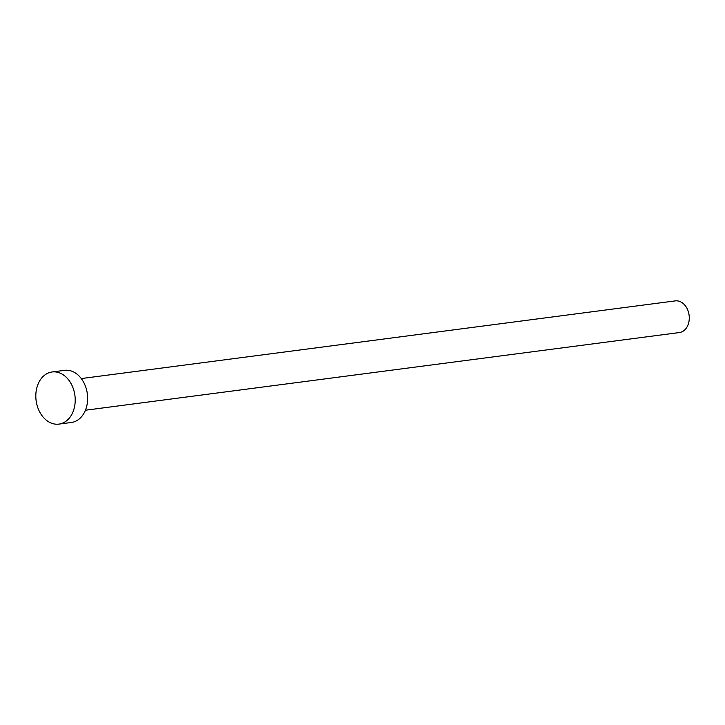 <?xml version="1.0" encoding="UTF-8"?>
<svg xmlns="http://www.w3.org/2000/svg" width="725" height="725" viewBox="0 0 725 725"><rect width="100%" height="100%" fill="white"/><g stroke="black" fill="none" stroke-linecap="round" stroke-linejoin="round"><path stroke-width="1.09" d="M81.3 378.568L675.247 300.893A15.959 11.881 82.5 0 1 688.75 322.562A15.959 11.881 82.5 0 1 679.388 332.548L85.432 410.223M52.1 371.97L64.534 370.339A26.29 19.566 82.5 0 1 86.773 406.027A26.29 19.566 82.5 0 1 71.358 422.485L58.924 424.107A26.29 19.566 82.5 0 1 36.685 388.419A26.29 19.566 82.5 0 1 52.1 371.97A26.29 19.566 82.5 0 1 74.34 407.658A26.29 19.566 82.5 0 1 58.924 424.107"/></g></svg>
